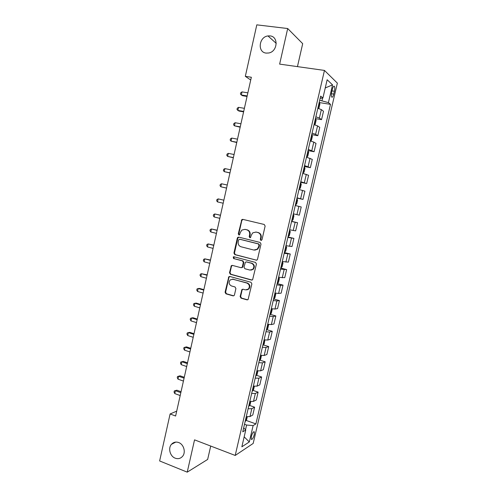 <?xml version="1.0" encoding="UTF-8"?>
<svg xmlns="http://www.w3.org/2000/svg" width="497" height="497" viewBox="0 0 497 497"><rect width="100%" height="100%" fill="white"/><g stroke="black" fill="none" stroke-linecap="round" stroke-linejoin="round"><path stroke-width="0.75" d="M260.937 240.455L261.987 239.765L265.131 226.048L264.218 224.47L242.791 219.363L241.846 219.562L238.268 233.882L238.889 234.975L239.573 234.826L240.306 232.54L241.871 230.061L244.99 229.384L246.76 229.813C248.997 230.62 249.948 232.298 249.612 234.839L249.214 236.597L249.842 237.696L250.55 237.535L251.277 235.249L252.774 232.826L256.023 232.074L257.813 232.515C260.086 233.329 261.049 235.019 260.708 237.572L260.304 239.343L260.937 240.455M178.69 442.547C175.845 441.578 173.434 442.168 171.453 444.324C167.88 448.226 170.049 456.333 175.186 458.172C178.119 459.197 180.591 458.569 182.604 456.277C186.058 452.295 183.766 444.293 178.69 442.547M270.033 35.902L267.976 35.933C258.844 36.877 257.222 52.334 266.168 53.098L268.759 52.993C277.649 51.576 278.78 36.523 270.033 35.902M254.265 434.664L254.358 431.887C253.414 431.39 252.401 432.943 251.314 436.546L251.227 439.317C252.178 439.802 253.19 438.248 254.265 434.664M240.126 296.541L241.014 298.144L246.966 299.846L248.096 299.548L251.88 283.893L250.979 282.29L229.869 276.481L228.831 276.73L225.073 292.242L225.942 293.826L233.006 295.852L234.093 295.578L234.46 294.92L235.907 288.552L235.025 286.962L231.509 285.974C228.844 284.483 228.421 282.458 230.235 279.898L233.037 279.233L246.928 283.073C249.587 284.501 250.059 286.508 248.357 289.092L245.375 289.869L243.045 289.217L241.952 289.496L240.126 296.541L240.635 296.485L241.517 298.082L247.668 299.821M297.448 66.623L302.692 43.668L287.695 28.534L279.637 64.113L324.46 70.425L235.205 455.451L194.544 439.857L187.232 472.15L159.636 460.955L170.104 413.964L175.615 416.02L251.339 77.252L245.325 76.339L250.718 80.017M287.695 28.534L256.8 24.85L245.325 76.339M256.042 260.18L257.129 259.906L257.533 259.21L261.006 244.046L260.099 242.455L238.771 237.131L237.796 237.349L237.317 238.106L233.932 253.066L234.814 254.638L256.558 260.198M256.433 264.019L252.6 279.774L251.494 280.06L230.366 274.276L229.496 272.704L231.36 265.622L232.379 265.386L240.902 267.666L241.958 267.411L242.362 266.715L243.331 262.453L242.443 260.875L233.559 258.533L233.255 256.924L233.963 256.763L255.533 262.422L256.433 264.019M332.344 89.317L331.673 92.2C331.207 94.418 331.195 96.02 331.629 97.002C332.331 97.704 333.04 96.735 333.76 94.095L334.425 91.249C334.891 89.025 334.903 87.416 334.462 86.422C333.773 85.714 333.065 86.677 332.344 89.317M324.46 70.425L337.364 83.136L253.178 443.442L235.205 455.451M320.149 98.313L322.913 97.99L320.664 96.107L242.753 431.825L245.754 430.017L243.679 427.83M322.913 97.99L327.15 79.744L332.549 84.869L328.418 102.606L319.695 100.27M319.552 102.599L330.493 104.351L328.418 102.606M330.493 104.351L255.899 423.916L253.116 425.594L249.301 441.951L241.853 446.815L245.754 430.017M187.232 472.15L207.653 459.439L210.716 446.058M176.702 411.149L170.104 413.964M321.988 100.636L322.596 98.027M245.518 429.768L246.618 425.041L244.505 424.276M315.757 118.665L321.547 119.647L323.497 111.266L321.348 109.607L317.838 108.29M311.967 134.668L317.807 135.712L319.751 127.369L317.564 125.884L314.042 124.648M306.512 157.077L307.78 156.213L308.668 152.374L308.016 150.603L314.079 151.722L316.017 143.409L313.793 142.099L310.258 140.943M304.332 166.47L310.364 167.669L312.296 159.388L306.487 157.176M300.66 182.306L306.668 183.561L308.587 175.304L302.735 173.347M296.995 198.086L302.984 199.39L304.897 191.165L299.001 189.456M293.342 213.828L299.312 215.164L301.219 206.969L295.274 205.503M291.602 221.327L297.554 222.712L291.565 221.494M289.639 229.788L295.653 230.875L297.554 222.712M287.974 236.963L293.901 238.398L287.869 237.423M285.949 245.686L292.006 246.531L293.901 238.398M284.359 252.538L290.26 254.023L284.185 253.296M282.277 261.521L288.378 262.13L290.26 254.023M280.762 268.057L286.639 269.598L280.513 269.107M278.612 277.301L284.756 277.668L286.639 269.598M277.152 283.588L283.029 285.11L280.494 285.328L276.86 284.856M274.965 293.025L278.606 293.46L281.153 293.149L283.029 285.11M273.872 299.001L279.426 300.561L276.86 300.946L273.22 300.548M271.331 308.687L274.978 309.047L277.562 308.581L279.426 300.561M270.374 314.371L275.841 315.962L273.244 316.508L269.591 316.185M267.709 324.292L271.368 324.578L273.984 323.951L275.841 315.962M266.883 329.685L272.269 331.306L269.641 332.015L265.976 331.76M264.1 339.836L267.771 340.054L270.418 339.258L272.269 331.306M263.398 344.943L268.715 346.589L266.044 347.459L262.373 347.279M260.509 355.324L264.187 355.473L266.87 354.516L268.715 346.589M259.925 360.145L265.168 361.822L262.466 362.853L258.788 362.735M256.924 370.756L260.614 370.83L263.329 369.718L265.168 361.822M256.458 375.291L261.633 376.999L258.906 378.186L255.209 378.142M253.358 386.132L257.055 386.138L259.801 384.871L261.633 376.999M253.004 390.381L258.117 392.121L255.352 393.462L251.65 393.487M249.805 401.446L253.507 401.383L256.29 399.961L258.117 392.121M249.556 405.415L254.607 407.186L251.811 408.683L248.102 408.782M246.263 416.71L249.979 416.573L252.787 414.995L254.607 407.186M246.121 420.4L255.899 423.916M321.547 119.647L319.378 118.075L315.862 116.801M317.807 135.712L315.601 134.32L312.073 133.128M314.079 151.722L308.295 149.392M310.364 167.669L304.537 165.588M306.668 183.561L300.791 181.728M302.984 199.39L297.063 197.812M246.618 425.041L253.116 425.594M325.243 87.963L332.549 84.869M249.301 441.951L244.17 436.851M261.304 240.461L260.782 239.392L261.186 237.622C261.521 235.069 260.558 233.385 258.297 232.571L257.813 232.515M255.837 232.037L258.297 232.571M244.841 229.353L247.257 229.875C249.494 230.683 250.445 232.354 250.109 234.888L249.711 236.647L250.202 237.703M243.008 219.413L241.834 220.438L238.784 233.938L239.256 234.982M238.871 237.156L237.827 238.156L234.454 253.091L235.329 254.657L256.527 260.186M258.999 245.04L258.372 243.928L239.653 239.231L238.635 239.914L238.218 241.759C237.883 244.282 238.827 245.953 241.045 246.779L253.812 250.041L257.21 249.202L258.577 246.903L258.999 245.04L259.484 245.077L258.85 243.965L258.372 243.928M239.921 239.256L258.85 243.965M254.768 250.153L257.695 249.233L259.055 246.934L258.577 246.903M259.484 245.077L259.055 246.934M232.347 265.379L231.453 266.33L230.018 272.685L230.888 274.257L252.103 280.06M241.461 267.672L242.461 267.405L242.871 266.709L243.834 262.459L242.952 260.882L233.559 258.533M234.05 256.781L234.081 258.539M249.836 270.064L252.756 269.324C254.563 266.715 254.11 264.684 251.395 263.236L246.45 261.931L245.394 262.186L244.008 267.156L244.903 268.74L249.836 270.064M250.942 270.151L253.24 269.312C255.048 266.709 254.594 264.684 251.892 263.236L251.395 263.236M246.425 261.925L251.892 263.236M242.896 289.186L242.089 290.105L240.635 296.485M246.729 289.937L248.848 289.043C250.556 286.465 250.078 284.464 247.425 283.035L246.928 283.073M232.354 279.128L247.425 283.035M229.794 276.462L228.949 277.401L225.607 292.193L226.47 293.77L233.689 295.827M318.341 108.427L318.981 107.961L319.882 104.078L319.273 102.084M247.854 92.833L242.008 91.889L241.318 94.983L242.505 95.697L247.046 96.443M318.372 105.967L318.664 104.705M242.008 91.889L240.703 92.802L240.424 94.039L241.318 94.983L247.158 95.933M314.408 124.741L315.235 124.107L316.129 120.237L315.508 118.317M244.387 108.334L238.566 107.34L237.877 110.421L239.076 111.073L243.605 111.856M314.607 122.187L314.899 120.926M238.566 107.34L237.268 108.216L236.994 109.446L237.877 110.421L243.698 111.427M310.501 140.999L311.501 140.191L312.396 136.34L311.756 134.488M240.933 123.784L235.137 122.734L234.447 125.809L240.169 127.213M310.861 138.346L311.153 137.091M235.137 122.734L233.851 123.573L233.578 124.803L234.447 125.809L240.25 126.865M237.498 139.172L231.714 138.073L231.037 141.136L236.746 142.521M307.127 154.443L307.413 153.194M231.714 138.073L230.44 138.88L230.167 140.098L231.037 141.136L236.808 142.248M302.797 173.093L304.071 172.179L304.959 168.353L304.288 166.657M234.068 154.511L228.309 153.362L227.632 156.412L233.341 157.766M303.4 170.477L303.692 169.235M228.309 153.362L227.042 154.126L226.775 155.344L227.632 156.412L233.385 157.574M299.095 189.046L300.381 188.083L301.263 184.275L300.579 182.647M230.651 169.794L224.917 168.595L224.24 171.633L229.943 172.962M299.697 186.456L299.983 185.219M224.917 168.595L223.662 169.322L223.389 170.539L224.24 171.633L229.968 172.844M295.404 204.938L296.697 203.932L297.579 200.129L296.883 198.576M227.247 185.021L221.538 183.772L220.861 186.797L226.557 188.108M296.001 202.372L296.287 201.142M221.538 183.772L220.289 184.468L220.016 185.673L220.861 186.797L226.57 188.065M293.404 214.493L293.913 215.934L293.031 219.717L291.963 220.798L293.416 214.53M223.861 200.179L218.164 198.893L217.493 201.912L223.178 203.223M292.323 218.233L292.609 217.003M223.855 200.198L218.164 198.893L216.928 199.552L216.661 200.757L217.493 201.912M288.067 236.572L289.384 235.441L290.254 231.677L289.527 230.266M220.494 215.226L214.81 213.965L214.139 216.972L219.798 218.332M288.651 234.031L288.937 232.807M220.475 215.319L214.81 213.965L213.58 214.586L213.312 215.791L214.139 216.972M284.414 252.302L285.744 251.115L286.614 247.357L285.874 246.021M217.146 230.217L211.461 228.98L210.796 231.975L216.437 233.391M284.998 249.774L285.284 248.55M217.108 230.384L211.461 228.98L210.243 229.571L209.976 230.763L210.796 231.975M280.78 267.976L282.116 266.727L282.986 262.981L282.228 261.714M213.803 245.158L208.125 243.94L207.46 246.928L213.083 248.394M281.364 265.454L281.644 264.236M213.753 245.394L208.125 243.94L206.92 244.499L206.653 245.692L207.46 246.928M278.829 277.382L277.394 283.557L278.506 282.284L279.37 278.55L278.6 277.351M210.48 260.043L204.807 258.85L204.143 261.826L209.74 263.342M277.736 281.078L278.016 279.867M210.411 260.36L204.807 258.85L203.608 259.378L203.341 260.565L204.143 261.826M275.282 293.087L275.773 294.062L274.909 297.778L273.543 299.151M207.162 274.878L201.496 273.71L200.831 276.674L206.41 278.239M274.127 296.647L274.406 295.435M207.075 275.263L201.496 273.71L200.303 274.201L200.042 275.381L200.831 276.674M271.784 308.774L272.182 309.519L271.325 313.216L269.946 314.651M203.857 289.664L199.533 288.415L198.197 288.515L197.539 291.472L203.093 293.081M270.523 312.153L270.803 310.948M203.758 290.118L198.197 288.515L197.017 288.974L196.75 290.149L197.539 291.472M268.312 324.398L268.61 324.914L267.753 328.604L266.361 330.089M200.564 304.394L196.253 303.108L194.911 303.269L194.252 306.214L199.788 307.873M266.939 327.604L267.218 326.405M200.446 304.922L194.911 303.269L193.737 303.692L193.476 304.866L194.252 306.214M264.864 339.967L264.193 343.93L262.795 345.477M197.284 319.068L192.991 317.751L191.631 317.974L190.978 320.907L196.495 322.615M263.367 342.998L263.646 341.806M197.147 319.67L191.631 317.974L190.469 318.36L190.208 319.534L190.978 320.907M261.453 355.479L260.645 359.201L259.235 360.803M194.016 333.698L189.736 332.344L188.369 332.623L187.717 335.55L193.209 337.301M259.807 358.337L260.08 357.15M193.867 334.369L188.369 332.623L187.214 332.978L186.953 334.146L187.717 335.55M257.931 370.905L257.117 374.415L255.688 376.08M190.755 348.273L186.493 346.881L185.114 347.223L184.468 350.137L189.935 351.938M256.259 373.62L256.539 372.439M190.593 349.018L185.114 347.223L183.971 347.546L183.71 348.708L184.468 350.137M254.358 386.275L253.594 389.573L252.159 391.294M187.512 362.804L183.263 361.375L181.871 361.773L181.225 364.674L186.679 366.525M252.725 388.847L253.004 387.672M187.326 363.611L181.871 361.773L180.74 362.064L183.263 361.375M181.225 364.674L180.479 363.22L180.74 362.064M250.805 401.582L250.084 404.682L248.643 406.459M184.275 377.279L180.044 375.813L178.64 376.272L178.001 379.161L183.43 381.062M249.208 404.018L249.482 402.85M184.076 378.155L178.64 376.272L177.516 376.527L180.044 375.813M178.001 379.161L177.261 377.683L177.516 376.527M247.264 416.84L246.593 419.735L245.133 421.568M181.051 391.704L176.839 390.201L175.422 390.717L174.782 393.599L180.194 395.544M245.698 419.133L245.978 417.971M180.84 392.655L175.422 390.717L174.304 390.946L176.839 390.201M174.782 393.599L174.049 392.096L174.304 390.946M319.378 118.075L321.348 109.607M315.601 134.32L317.564 125.884M311.843 150.504L313.793 142.099M308.09 166.632L310.041 158.251M304.357 182.691L306.295 174.348M300.635 198.694L302.567 190.382M296.933 214.636L298.852 206.354M293.236 230.521L295.156 222.265M289.558 246.344L291.472 238.119M285.893 262.105L287.794 253.917M282.24 277.811L284.135 269.654M278.606 293.46L280.494 285.328M274.978 309.047L276.86 300.946M271.368 324.578L273.244 316.508M267.771 340.054L269.641 332.015M264.187 355.473L266.044 347.459M260.614 370.83L262.466 362.853M257.055 386.138L258.906 378.186M253.507 401.383L255.352 393.462M249.979 416.573L251.811 408.683M331.977 90.876L334.425 91.249M331.4 93.734L333.76 94.095M261.186 237.622L260.708 237.572M256.508 232.136L256.023 232.074M249.711 236.647L249.214 236.597M250.109 234.888L249.612 234.839M247.257 229.875L246.76 229.813M245.493 229.446L244.99 229.384M238.784 233.938L238.268 233.882M241.834 220.438L241.331 220.357M260.782 239.392L260.304 239.343M235.329 254.657L234.814 254.638M234.454 253.091L233.932 253.066M237.827 238.156L237.317 238.106M240.163 239.281L239.653 239.231M251.985 280.035L251.494 280.06M230.888 274.257L230.366 274.276M230.018 272.685L229.496 272.704M231.453 266.33L230.931 266.336M242.871 266.709L242.362 266.715M243.834 262.459L243.331 262.453M242.952 260.882L242.443 260.875M246.953 261.931L246.45 261.931M242.089 290.105L241.585 290.149M233.553 279.202L233.037 279.233M233.528 295.796L233.006 295.852M226.47 293.77L225.942 293.826M225.607 292.193L225.073 292.242M228.949 277.401L228.427 277.419M247.463 299.784L246.966 299.846M241.517 298.082L241.014 298.144M318.061 108.346L319.478 102.252M314.266 124.704L315.713 118.472M310.482 140.999L311.961 134.637M306.748 157.095L308.227 150.734M303.033 173.105L304.499 166.775M299.331 189.065L300.791 182.753M295.64 204.957L297.1 198.67M288.303 236.572L289.751 230.335M284.651 252.296L286.098 246.077M281.016 267.951L282.458 261.757M273.791 299.101L275.189 293.068M270.194 314.589L271.555 308.73M266.616 330.02L267.933 324.33M263.043 345.396L264.323 339.88M259.49 360.716L260.732 355.367M255.949 375.974L257.148 370.793M252.42 391.182L253.582 386.169M248.904 406.335L250.028 401.483M245.4 421.431L246.487 416.747M175.789 442.088L171.453 444.324M276.245 43.382L267.976 35.933M253.818 431.694L254.358 431.887M333.68 86.304L334.462 86.422M242.35 219.643L241.846 219.562M238.305 237.392L237.796 237.349M257.695 249.233L257.21 249.202M231.882 265.622L231.36 265.622M242.461 267.405L241.958 267.411M233.77 256.937L233.255 256.924M253.24 269.312L252.756 269.324M242.455 289.447L241.952 289.496M248.848 289.043L248.357 289.092M229.359 276.705L228.831 276.73"/></g></svg>
